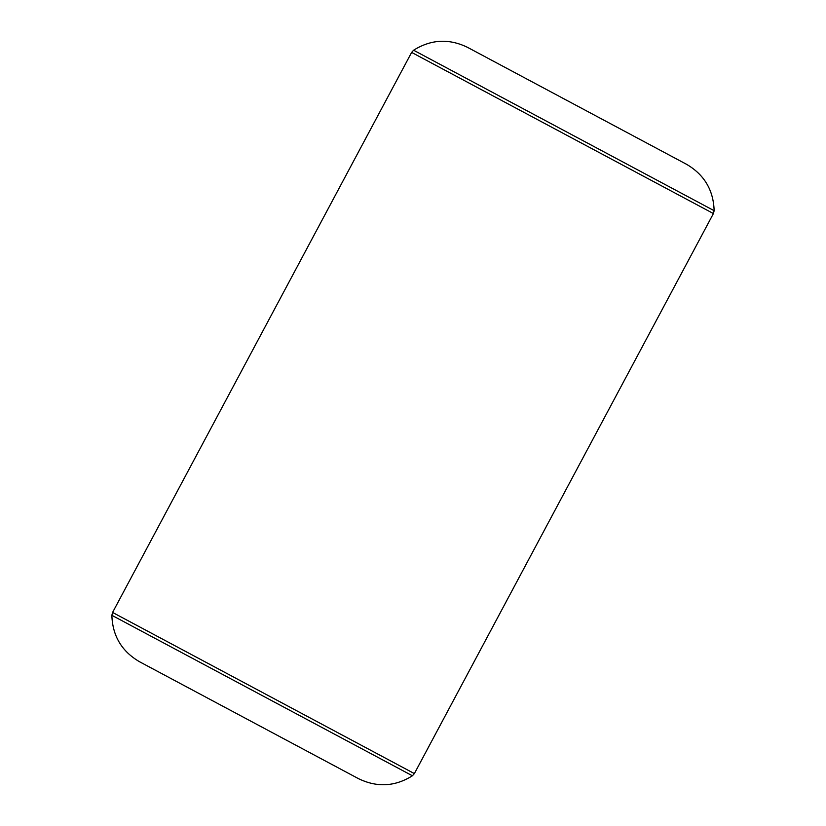 <?xml version="1.0" encoding="UTF-8"?>
<svg xmlns="http://www.w3.org/2000/svg" width="826" height="826" viewBox="0 0 826 826"><rect width="100%" height="100%" fill="white"/><g stroke="black" fill="none" stroke-linecap="round" stroke-linejoin="round"><path stroke-width="1.24" d="M111.861 615.298L412.411 775.779C394.921 786.703 376.914 787.643 358.381 778.598L139.584 661.771C121.752 651.394 112.522 635.906 111.861 615.298L112.584 612.448L414.373 773.59L713.416 213.552L714.139 210.702L413.589 50.221L411.627 52.41L713.416 213.552M112.584 612.448L411.627 52.41M414.373 773.59L412.411 775.779M714.139 210.702C713.478 190.094 704.248 174.606 686.416 164.229L467.619 47.402C449.086 38.357 431.079 39.297 413.589 50.221"/></g></svg>
